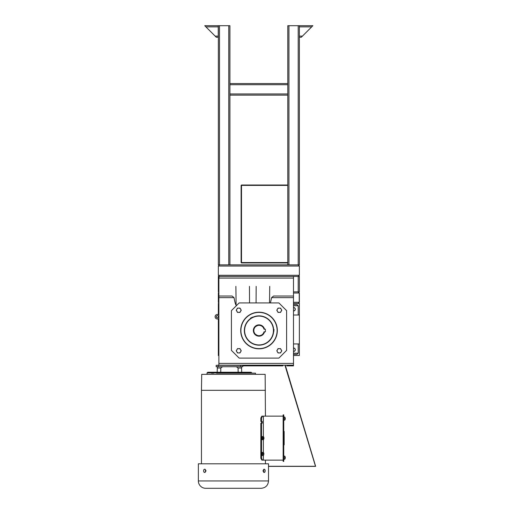 <?xml version="1.0" encoding="UTF-8"?>
<svg xmlns="http://www.w3.org/2000/svg" width="514" height="514" viewBox="0 0 514 514"><rect width="100%" height="100%" fill="white"/><g stroke="black" fill="none" stroke-linecap="round" stroke-linejoin="round"><path stroke-width="0.77" d="M299.36 25.7L299.36 26.856L311.702 26.856L312.859 25.7L298.204 25.7L298.204 264.871L228.762 264.871L229.919 264.871L229.919 95.135L229.919 264.871L229.919 95.135L287.782 95.135L287.782 264.871L288.945 264.871L288.945 25.7L287.782 25.7L287.782 83.564L229.919 83.564L229.919 25.7L218.347 25.7L218.347 264.871L219.504 264.871L218.347 266.027L299.36 266.027L298.204 264.871L299.36 264.871L299.36 37.271L299.36 264.871M219.504 276.442L298.204 276.442L299.36 275.286L218.347 275.286L219.504 276.442L229.919 276.442M218.347 275.286L218.347 266.027M287.782 276.442L233.78 276.442M299.36 275.286L299.36 266.027M288.945 276.442L298.204 276.442L298.204 291.868L299.36 291.868L299.36 276.442L293.488 276.442L293.488 278.08L218.88 278.08L218.88 296.019L232.026 296.019L234.018 297.625C234.776 301.795 235.476 304.352 236.112 305.297L235.881 286.375M218.88 303.228L218.399 302.283L218.399 293.025L218.88 292.087M298.075 291.868L299.232 293.025L299.232 302.283L298.075 303.446L293.488 303.446L298.204 303.446L299.36 302.283L299.36 293.025L298.204 291.868L293.488 291.868M299.36 291.868L299.36 276.442L299.36 291.868M218.88 276.442L218.347 276.442L218.347 291.868L218.88 291.868M298.204 25.7L288.945 25.7M229.919 83.564L229.919 95.135M228.762 25.7L228.762 264.871L219.504 264.871L219.504 25.7M299.36 93.978L299.36 84.72M229.919 84.72L287.782 84.72L287.782 83.564M287.782 84.72L287.782 93.978L229.919 93.978M287.782 95.135L287.782 93.978M218.88 302.283L218.347 302.283L218.88 303.26M218.347 302.283L218.347 293.025L218.88 293.025M218.88 292.055L218.347 293.025M311.702 26.856L302.444 36.115L299.36 36.115L299.36 37.271L301.288 37.271L302.444 36.115M299.36 26.856L299.36 36.115M218.251 25.7L204.745 25.7L205.908 26.856L218.251 26.856L218.251 25.7M218.251 36.115L215.167 36.115L216.323 37.271L218.251 37.271L218.251 26.856M215.167 36.115L205.908 26.856M315.217 466.282L315.641 466.346L285.495 365.865M285.142 365.865L315.519 466.378M315.249 466.378L268.514 466.378M268.514 466.282L315.609 466.282M293.488 354.352L297.041 354.352L298.204 353.195L298.204 343.937L299.36 343.937L299.36 355.508L299.36 303.433L298.351 303.433M218.347 303.433L218.88 303.433L218.347 303.433L218.347 314.671L218.347 303.446L218.88 303.446M218.347 316.091L218.347 317.35L218.347 316.091M218.88 355.508L218.347 355.508L218.347 318.764L218.347 355.508L218.347 343.937L218.88 343.937M299.36 354.352L299.36 355.508L293.488 355.508M298.204 343.937L293.488 343.937M293.488 347.991A1.735 1.735 0 0 1 295.306 349.726A1.735 1.735 0 0 1 293.488 351.46M293.488 303.446L299.36 303.446L299.36 315.018L298.204 315.018L298.204 305.759L297.041 304.603L293.488 304.603M218.88 315.018L218.868 315.018A2.268 2.268 0 0 0 215.257 315.911A2.268 2.268 0 0 0 218.88 318.417M293.488 315.018L298.204 315.018M293.488 310.957A1.735 1.735 0 0 0 295.306 309.222A1.735 1.735 0 0 0 293.488 307.488M293.488 348.087A1.638 1.638 0 0 1 295.209 349.726A1.638 1.638 0 0 1 293.488 351.364M293.488 307.584A1.638 1.638 0 0 1 295.209 309.222A1.638 1.638 0 0 1 293.488 310.854M218.347 304.59L218.347 314.671M218.88 286.375L218.88 363.404L293.488 363.404L293.488 365.865L286.876 365.865M270.428 302.926L271.598 297.625L293.488 297.625L293.488 363.404M236.369 305.708L236.112 305.297M218.88 297.625L234.018 297.625M239.151 302.926L278.884 302.926L286.606 310.649L286.606 350.381L278.884 358.104L239.151 358.104L231.422 350.381L231.422 310.649L239.151 302.926M293.488 297.625L293.488 296.019L273.589 296.019L271.598 297.625M242.961 365.865L242.717 365.37L242.717 366.726L242.961 365.865L282.886 365.865M218.88 363.404L218.88 365.191L293.488 365.191M218.88 365.191L216.169 365.37L216.169 366.726L216.169 365.37M242.717 365.37L218.88 365.306M216.336 316.123L217.371 315.525L218.405 316.123L218.405 317.318L217.371 317.915L216.336 317.318L216.336 316.123M280.528 348.633L281.775 350.786L281.312 351.589L280.528 352.945L278.042 352.945L276.795 350.786L278.042 348.633L280.528 348.633L280.991 349.43A2.178 2.178 0 0 0 279.603 348.633L280.528 348.633M281.312 349.983L281.775 350.786L281.312 351.589A2.178 2.178 0 0 0 281.312 349.983M278.042 348.633L278.967 348.633A2.178 2.178 0 0 0 277.579 349.43L278.042 348.633M276.795 350.786L277.258 349.983A2.178 2.178 0 0 0 277.258 351.589L276.795 350.786M278.042 352.945L277.579 352.141A2.178 2.178 0 0 0 278.967 352.945L278.042 352.945M280.991 352.141A2.178 2.178 0 0 1 279.603 352.945L280.528 352.945L280.991 352.141M239.987 308.085L241.233 310.244L239.987 312.396L237.5 312.396L236.716 311.047L236.254 310.244L237.5 308.085L239.987 308.085L240.449 308.888A2.178 2.178 0 0 0 239.061 308.085L239.987 308.085M240.77 309.441L241.233 310.244L240.77 311.047A2.178 2.178 0 0 0 240.77 309.441M237.5 308.085L238.425 308.085A2.178 2.178 0 0 0 237.038 308.888L237.5 308.085M236.254 310.244L236.716 309.441A2.178 2.178 0 0 0 236.716 311.047L236.254 310.244M237.5 312.396L237.038 311.6A2.178 2.178 0 0 0 238.425 312.396L237.5 312.396M240.449 311.6A2.178 2.178 0 0 1 239.061 312.396L239.987 312.396L240.449 311.6M253.222 365.865L256.113 365.865M242.717 366.726L240.68 366.726L240.68 365.306M240.68 366.726L218.206 366.726L218.206 365.306M218.206 366.726L216.169 366.726M259.017 348.826A18.311 18.311 0 0 1 243.161 321.359A18.311 18.311 0 0 1 274.874 321.359A18.311 18.311 0 0 1 259.017 348.826M280.528 308.085L281.775 310.244L280.528 312.396L278.042 312.396L277.258 311.047L276.795 310.244L278.042 308.085L280.528 308.085L280.991 308.888A2.178 2.178 0 0 0 279.603 308.085L280.528 308.085M239.987 348.633L241.233 350.786L240.77 351.589L239.987 352.945L237.5 352.945L236.254 350.786L237.5 348.633L239.987 348.633L240.449 349.43A2.178 2.178 0 0 0 239.061 348.633L239.987 348.633M259.017 315.859A14.655 14.655 0 0 0 244.362 330.515A14.655 14.655 0 0 0 259.017 345.17A14.655 14.655 0 0 0 273.666 330.515A14.655 14.655 0 0 0 259.017 315.859M259.017 316.097A14.418 14.418 0 0 0 246.527 337.724A14.418 14.418 0 0 0 271.501 337.724A14.418 14.418 0 0 0 259.017 316.097M264.524 331.813L265.391 331.813L265.391 329.217L264.524 329.217A5.66 5.66 0 0 0 255.818 325.85A5.66 5.66 0 0 0 255.818 335.179A5.66 5.66 0 0 0 264.524 331.813L264.029 331.813A5.179 5.179 0 0 1 256.056 334.768A5.179 5.179 0 0 1 256.056 326.262A5.179 5.179 0 0 1 264.029 329.217L264.524 329.217M255.561 334.376L257.398 335.436L255.561 334.376M257.398 325.593L255.561 326.653L257.398 325.593M250.62 318.044L252.766 317.099L250.62 318.044M250.594 318.519L252.837 317.228L250.524 318.397M274.013 329.48L273.756 331.806L274.013 329.48M252.837 343.802L250.594 342.51L252.837 343.802M259.017 312.403A18.112 18.112 0 0 0 243.328 339.568A18.112 18.112 0 0 0 274.701 339.568A18.112 18.112 0 0 0 259.017 312.403M236.716 351.589A2.178 2.178 0 0 1 236.716 349.983L236.254 350.786L236.716 351.589M238.425 352.945A2.178 2.178 0 0 1 237.038 352.141L237.5 352.945L238.425 352.945M240.449 352.141A2.178 2.178 0 0 1 239.061 352.945L239.987 352.945L240.449 352.141M240.77 349.983A2.178 2.178 0 0 1 240.77 351.589L241.233 350.786L240.77 349.983M237.038 349.43A2.178 2.178 0 0 1 238.425 348.633L237.5 348.633L237.038 349.43M277.258 311.047A2.178 2.178 0 0 1 277.258 309.441L276.795 310.244L277.258 311.047M278.967 312.396A2.178 2.178 0 0 1 277.579 311.6L278.042 312.396L278.967 312.396M280.991 311.6A2.178 2.178 0 0 1 279.603 312.396L280.528 312.396L280.991 311.6M281.312 309.441A2.178 2.178 0 0 1 281.312 311.047L281.775 310.244L281.312 309.441M277.579 308.888A2.178 2.178 0 0 1 278.967 308.085L278.042 308.085L277.579 308.888M230.503 372.245L228.383 372.245M245.172 372.245L242.37 372.245M216.516 372.245L213.715 372.245M222.549 366.726L220.802 367.992L217.332 367.992L217.371 366.726M241.516 366.726L241.561 367.992L238.085 367.992L236.344 366.726M207.065 372.926L251.828 372.926L251.134 372.245L207.752 372.245L207.065 372.926L207.039 374.346M220.802 367.992L220.744 372.245L217.178 372.245L217.332 367.992M238.149 372.245L238.085 367.992M241.708 372.245L241.561 367.992M263.296 452.853L263.965 453.759L263.496 455.063L263.502 454.151L262.821 454.151L262.821 453.759L263.502 453.759L263.496 452.853M263.123 452.378A1.581 0.81 -90 0 1 263.669 452.783L263.669 455.128A1.581 0.81 -90 0 1 263.123 455.532A1.581 0.81 -90 0 1 262.313 453.958A1.581 0.81 -90 0 1 263.123 452.378L262.326 452.378C261.35 453.432 261.35 454.485 262.326 455.532L263.123 455.532M262.872 453.759L263.708 453.759M263.341 454.151L263.341 453.759M262.872 454.151L263.708 454.151M260.836 417.998L261.517 417.998L261.517 421.429L260.836 421.429L260.836 417.998L261.877 416.134L262.532 416.134L261.517 417.998L262.532 416.134L263.361 416.134L263.361 436.624M261.517 421.429L262.268 421.429L262.268 423.189L261.517 423.189L261.517 458.27L262.532 460.133L283.163 460.133M263.361 439.643L263.361 452.449M263.361 455.468L263.361 460.133M263.123 436.553L262.326 436.553C261.35 437.607 261.35 438.66 262.326 439.708L263.123 439.708A1.581 0.81 -90 0 1 262.313 438.134A1.581 0.81 -90 0 1 263.123 436.553A1.581 0.81 -90 0 1 263.714 437.048A1.581 0.81 -90 0 1 263.933 437.934A2.21 1.895 90 0 1 263.952 438.326L263.701 438.326A2.467 2.114 90 0 1 263.483 439.239L263.277 439.239A2.467 2.114 -90 0 0 263.496 438.326L263.701 438.326M261.607 423.189L261.607 421.429M262.532 460.133L261.877 460.133L262.532 460.133L261.517 458.27L260.836 458.27L260.836 423.189L261.517 423.189M263.341 438.326L263.341 437.934M263.933 438.326A1.581 0.81 -90 0 1 263.714 439.219A1.581 0.81 -90 0 1 263.123 439.708M283.163 416.726L283.163 414.862L283.754 414.862L283.754 416.726L283.163 416.726L283.163 461.405L283.754 461.405L283.754 416.726M283.754 444.893L284.152 444.893L284.152 431.374L283.754 431.374M283.754 459.259L284.724 459.259L284.724 456.104A2.506 2.506 0 0 1 285.264 457.402A2.499 1.767 180 0 0 285.013 456.76A2.249 1.593 180 0 1 285.013 457.036A2.499 1.767 0 0 1 285.264 457.678A2.499 1.767 180 0 1 285.013 458.327A2.249 1.593 0 0 1 285.013 458.604A2.499 1.767 -0 0 0 285.264 457.955L285.199 457.955M284.724 456.104L283.754 456.104M283.754 420.163L284.724 420.163L284.724 417.008A2.506 2.506 0 0 1 285.264 418.306A2.499 1.767 180 0 0 285.013 417.664A2.249 1.593 180 0 1 285.013 417.94A2.499 1.767 0 0 1 285.264 418.589A2.499 1.767 180 0 1 285.013 419.231A2.249 1.593 0 0 1 285.013 419.508A2.499 1.767 -0 0 0 285.264 418.865L285.199 418.865M284.724 417.008L283.754 417.008M261.877 460.133L260.836 458.27M263.361 416.134L283.163 416.134M263.496 438.326L262.808 438.326A2.21 1.895 -90 0 0 262.808 437.934L263.496 437.934A2.467 2.114 -90 0 0 263.277 437.029L263.483 437.029A2.467 2.114 90 0 1 263.701 437.934L263.952 437.934M205.709 488.3A7.35 7.35 0 0 1 198.359 480.95L198.359 463.801L268.514 463.801L268.514 480.95C268.083 485.415 265.629 487.863 261.17 488.3L205.709 488.3L261.17 488.3M204.559 472.424L205.06 472.424L206.024 470.83L205.06 469.237L204.559 469.237A1.593 0.938 90 0 1 205.491 470.83A1.593 0.938 90 0 1 204.559 472.424A1.593 0.938 90 0 1 203.621 470.83A1.593 0.938 90 0 1 204.559 469.237M264.357 469.237L263.817 469.237L262.988 470.83L263.817 472.424L264.357 472.424A1.593 0.797 -90 0 1 263.56 470.83A1.593 0.797 -90 0 1 264.357 469.237A1.593 0.797 -90 0 1 265.006 469.912A1.593 0.797 -90 0 1 265.006 471.749A1.593 0.797 -90 0 1 264.357 472.424M265.43 463.801L265.43 460.133M265.43 416.134L265.153 374.346L201.726 374.346L201.449 390.319L265.43 390.319M211.395 373.17L213.715 373.17M216.516 373.17L255.484 373.17L255.484 374.346M287.782 185.014L241.496 185.014L241.111 185.4L241.111 262.551L241.496 262.551L241.496 185.4L287.782 185.4M287.782 262.551L241.496 262.551L241.496 262.937L287.782 262.937M299.36 185.014L299.36 262.937M219.189 276.397L218.88 278.08M293.488 296.019L293.488 278.08M299.36 302.283L293.488 302.283M293.488 293.025L299.36 293.025M298.204 353.195L293.488 353.195M293.488 305.759L298.204 305.759M249.457 286.375L249.541 302.926M256.075 302.926L256.158 286.375M269.529 302.926L269.734 286.375M283.754 459.542L283.163 459.542M284.152 432.55L283.754 432.55M284.152 443.717L283.754 443.717M198.359 480.95L268.514 480.95M284.724 459.259A2.506 2.506 0 0 0 285.264 457.955M284.724 420.163A2.506 2.506 0 0 0 285.264 418.865M263.714 439.219A2.474 2.474 0 0 0 263.714 437.048M265.006 469.912L265.006 471.749M201.449 390.319L201.449 463.801"/></g></svg>
